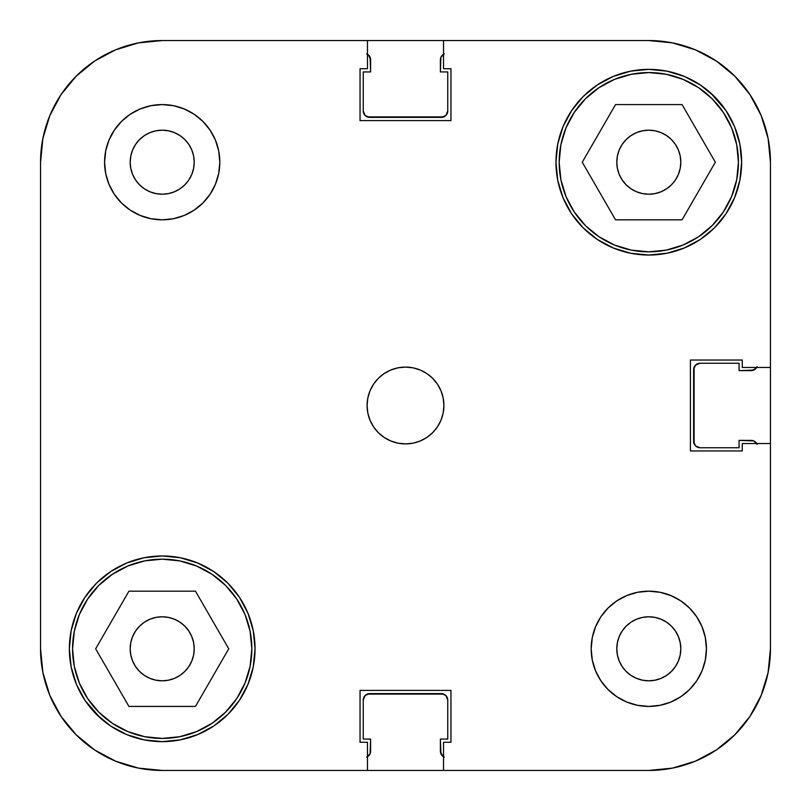 <?xml version="1.0" encoding="UTF-8"?>
<svg xmlns="http://www.w3.org/2000/svg" width="811" height="811" viewBox="0 0 811 811"><rect width="100%" height="100%" fill="white"/><g stroke="black" fill="none" stroke-linecap="round" stroke-linejoin="round"><path stroke-width="1.22" d="M72.564 648.8A89.636 89.636 0 0 1 162.2 559.164A89.636 89.636 0 0 1 251.836 648.8A89.636 89.636 0 0 1 162.2 738.436A89.636 89.636 0 0 1 72.564 648.8L74.288 631.313L79.387 614.495L87.669 599.005L98.82 585.42L112.405 574.269L127.895 565.987L144.713 560.888L162.2 559.164L179.687 560.888L196.505 565.987L211.995 574.269L225.58 585.42L236.731 599.005L245.013 614.495L250.112 631.313L251.836 648.8L250.112 666.287L245.013 683.105L236.731 698.595L225.58 712.18L211.995 723.331L196.505 731.613L179.687 736.712L162.2 738.436L144.713 736.712L127.895 731.613L112.405 723.331L98.82 712.18L87.669 698.595L79.387 683.105L74.288 666.287L72.564 648.8M559.164 162.2A89.636 89.636 0 0 1 648.8 72.564A89.636 89.636 0 0 1 738.436 162.2A89.636 89.636 0 0 1 648.8 251.836A89.636 89.636 0 0 1 559.164 162.2L560.888 144.713L565.987 127.895L574.269 112.405L585.42 98.82L599.005 87.669L614.495 79.387L631.313 74.288L648.8 72.564L666.287 74.288L683.105 79.387L698.595 87.669L712.18 98.82L723.331 112.405L731.613 127.895L736.712 144.713L738.436 162.2L736.712 179.687L731.613 196.505L723.331 211.995L712.18 225.58L698.595 236.731L683.105 245.013L666.287 250.112L648.8 251.836L631.313 250.112L614.495 245.013L599.005 236.731L585.42 225.58L574.269 211.995L565.987 196.505L560.888 179.687L559.164 162.2M194.214 162.2A32.014 32.014 0 0 1 162.2 194.214A32.014 32.014 0 0 1 130.186 162.2L130.804 155.955L132.619 149.954L135.579 144.419L139.563 139.563L144.419 135.579L149.954 132.619L155.955 130.804L162.2 130.186L168.445 130.804L174.446 132.619L179.981 135.579L184.837 139.563L188.821 144.419L191.781 149.954L193.596 155.955L194.214 162.2L193.596 168.445L191.781 174.446L188.821 179.981L184.837 184.837L179.981 188.821L174.446 191.781L168.445 193.596L162.2 194.214L155.955 193.596L149.954 191.781L144.419 188.821L139.563 184.837L135.579 179.981L132.619 174.446L130.804 168.445L130.186 162.2L130.804 155.955L130.186 162.2A32.014 32.014 0 0 1 162.2 130.186A32.014 32.014 0 0 1 194.214 162.2L193.596 155.955M680.814 648.8A32.014 32.014 0 0 1 648.8 680.814A32.014 32.014 0 0 1 616.786 648.8L617.404 642.555L619.219 636.554L622.179 631.019L626.163 626.163L631.019 622.179L636.554 619.219L642.555 617.404L648.8 616.786L655.045 617.404L661.046 619.219L666.581 622.179L671.437 626.163L675.421 631.019L678.381 636.554L680.196 642.555L680.814 648.8L680.196 655.045L678.381 661.046L675.421 666.581L671.437 671.437L666.581 675.421L661.046 678.381L655.045 680.196L648.8 680.814L642.555 680.196L636.554 678.381L631.019 675.421L626.163 671.437L622.179 666.581L619.219 661.046L617.404 655.045L616.786 648.8A32.014 32.014 0 0 1 648.8 616.786A32.014 32.014 0 0 1 680.814 648.8L680.196 655.045L680.814 648.8L680.196 642.555L680.814 648.8M706.422 648.8A57.622 57.622 0 0 1 648.8 706.422A57.622 57.622 0 0 1 591.178 648.8L592.283 660.042L595.558 670.849L600.89 680.814L608.057 689.543L616.786 696.71L626.751 702.042L637.558 705.317L648.8 706.422L660.042 705.317L670.849 702.042L680.814 696.71L689.543 689.543L696.71 680.814L702.042 670.849L705.317 660.042L706.422 648.8L705.317 637.558L702.042 626.751L696.71 616.786L689.543 608.057L680.814 600.89L670.849 595.558L660.042 592.283L648.8 591.178L637.558 592.283L626.751 595.558L616.786 600.89L608.057 608.057L600.89 616.786L595.558 626.751L592.283 637.558L591.178 648.8A57.622 57.622 0 0 1 648.8 591.178A57.622 57.622 0 0 1 706.422 648.8M219.822 162.2A57.622 57.622 0 0 1 162.2 219.822A57.622 57.622 0 0 1 104.578 162.2L105.683 173.442L108.958 184.249L114.29 194.214L121.457 202.943L130.186 210.11L140.151 215.442L150.958 218.717L162.2 219.822L173.442 218.717L184.249 215.442L194.214 210.11L202.943 202.943L210.11 194.214L215.442 184.249L218.717 173.442L219.822 162.2L218.717 150.958L215.442 140.151L210.11 130.186L202.943 121.457L194.214 114.29L184.249 108.958L173.442 105.683L162.2 104.578L150.958 105.683L140.151 108.958L130.186 114.29L121.457 121.457L114.29 130.186L108.958 140.151L105.683 150.958L104.578 162.2A57.622 57.622 0 0 1 162.2 104.578A57.622 57.622 0 0 1 219.822 162.2M443.911 405.5A38.411 38.411 0 0 1 405.5 443.911A38.411 38.411 0 0 1 367.089 405.5L367.819 412.992L370.009 420.199L373.557 426.839L378.331 432.668L384.161 437.443L390.801 440.991L398.008 443.181L405.5 443.911L412.992 443.181L420.199 440.991L426.839 437.443L432.668 432.668L437.443 426.839L440.991 420.199L443.181 412.992L443.911 405.5L443.181 398.008L440.991 390.801L437.443 384.161L432.668 378.331L426.839 373.557L420.199 370.009L412.992 367.819L405.5 367.089L398.008 367.819L390.801 370.009L384.161 373.557L378.331 378.331L373.557 384.161L370.009 390.801L367.819 398.008L367.089 405.5A38.411 38.411 0 0 1 405.5 367.089A38.411 38.411 0 0 1 443.911 405.5M96.55 714.45L110.62 725.997L126.668 734.573L144.084 739.855L162.2 741.639L180.316 739.855L197.732 734.573L213.78 725.997L227.85 714.45L239.397 700.38L247.973 684.332L253.255 666.916L255.039 648.8A92.839 92.839 0 0 1 162.2 741.639A92.839 92.839 0 0 1 69.361 648.8L71.145 666.916L76.427 684.332L85.003 700.38L100.229 717.928M714.45 96.55L700.38 85.003L684.332 76.427L666.916 71.145L648.8 69.361L630.684 71.145L613.268 76.427L597.22 85.003L583.15 96.55L571.603 110.62L563.027 126.668L557.745 144.084L555.961 162.2A92.839 92.839 0 0 1 648.8 69.361A92.839 92.839 0 0 1 741.639 162.2A92.839 92.839 0 0 1 648.8 255.039A92.839 92.839 0 0 1 555.961 162.2L557.745 180.316L563.027 197.732L571.603 213.78L583.15 227.85L597.22 239.397L613.268 247.973L630.684 253.255L648.8 255.039L666.916 253.255L684.332 247.973L700.38 239.397L714.45 227.85L725.997 213.78L734.573 197.732L739.855 180.316L741.639 162.2L739.855 144.084L734.573 126.668L725.997 110.62L710.771 93.072M680.196 155.955L680.814 162.2A32.014 32.014 0 0 1 648.8 194.214A32.014 32.014 0 0 1 616.786 162.2A32.014 32.014 0 0 1 648.8 130.186A32.014 32.014 0 0 1 680.814 162.2L680.196 168.445L678.381 174.446L675.421 179.981L671.437 184.837L666.581 188.821L661.046 191.781L655.045 193.596L648.8 194.214L642.555 193.596L636.554 191.781L631.019 188.821L626.163 184.837L622.179 179.981L619.219 174.446L617.404 168.445L616.786 162.2L617.404 155.955L619.219 149.954L622.179 144.419L626.163 139.563L631.019 135.579L636.554 132.619L642.555 130.804L648.8 130.186L655.045 130.804L661.046 132.619L666.581 135.579L671.437 139.563L675.421 144.419L678.381 149.954L680.196 155.955L680.814 162.2L680.196 168.445M194.214 648.8A32.014 32.014 0 0 1 162.2 680.814A32.014 32.014 0 0 1 130.186 648.8L130.804 642.555L132.619 636.554L135.579 631.019L139.563 626.163L144.419 622.179L149.954 619.219L155.955 617.404L162.2 616.786L168.445 617.404L174.446 619.219L179.981 622.179L184.837 626.163L188.821 631.019L191.781 636.554L193.596 642.555L194.214 648.8L193.596 655.045L191.781 661.046L188.821 666.581L184.837 671.437L179.981 675.421L174.446 678.381L168.445 680.196L162.2 680.814L155.955 680.196L149.954 678.381L144.419 675.421L139.563 671.437L135.579 666.581L132.619 661.046L130.804 655.045L130.186 648.8A32.014 32.014 0 0 1 162.2 616.786A32.014 32.014 0 0 1 194.214 648.8M76.183 76.183L61.048 94.613L76.183 76.183L94.613 61.048L76.183 76.183L61.048 94.613L49.806 115.649L61.048 94.613L76.183 76.183L94.613 61.048L115.649 49.806L138.468 42.892L162.2 40.55L367.464 40.55L367.464 68.722L360.043 68.722L360.043 120.586L450.957 120.586L450.957 68.722L443.536 68.722L443.536 40.55L648.8 40.55L672.532 42.892L695.351 49.806L716.387 61.048L695.351 49.806L716.387 61.048L734.817 76.183L716.387 61.048L695.351 49.806M76.183 734.817L94.613 749.952L76.183 734.817L61.048 716.387L76.183 734.817L94.613 749.952L115.649 761.194L94.613 749.952L76.183 734.817L61.048 716.387L49.806 695.351L42.892 672.532L40.55 648.8L40.55 162.2L42.892 138.468L49.806 115.649L61.048 94.613L49.806 115.649M734.817 734.817L749.952 716.387L734.817 734.817L716.387 749.952L734.817 734.817L749.952 716.387L761.194 695.351L749.952 716.387L734.817 734.817L716.387 749.952L695.351 761.194L672.532 768.108L648.8 770.45L443.536 770.45L443.536 742.278L450.957 742.278L450.957 690.414L360.043 690.414L360.043 742.278L367.464 742.278L367.464 770.45L162.2 770.45L138.468 768.108L115.649 761.194L94.613 749.952L115.649 761.194M734.817 76.183L716.387 61.048L734.817 76.183L749.952 94.613L734.817 76.183L749.952 94.613L761.194 115.649L768.108 138.468L770.45 162.2L770.45 367.464L742.278 367.464L742.278 360.043L690.414 360.043L690.414 450.957L742.278 450.957L742.278 443.536L770.45 443.536L770.45 648.8L768.108 672.532L761.194 695.351L749.952 716.387L761.194 695.351M734.573 126.668L725.997 110.62M76.427 684.332L85.003 700.38M255.039 648.8L253.255 630.684L247.973 613.268L239.397 597.22L227.85 583.15L213.78 571.603L197.732 563.027L180.316 557.745L162.2 555.961L144.084 557.745L126.668 563.027L110.62 571.603L96.55 583.15L85.003 597.22L76.427 613.268L71.145 630.684L69.361 648.8A92.839 92.839 0 0 1 162.2 555.961A92.839 92.839 0 0 1 255.039 648.8M443.536 40.55L648.8 40.55A121.65 121.65 0 0 1 770.45 162.2L770.45 367.464L742.278 367.464L742.278 360.043L690.414 360.043L690.414 450.957L742.278 450.957L742.278 443.536L770.45 443.536L770.45 648.8A121.65 121.65 0 0 1 648.8 770.45L443.536 770.45L443.536 742.278L450.957 742.278L450.957 690.414L360.043 690.414L360.043 742.278L367.464 742.278L367.464 770.45L162.2 770.45A121.65 121.65 0 0 1 40.55 648.8L40.55 162.2A121.65 121.65 0 0 1 162.2 40.55L367.464 40.55L367.464 68.722L360.043 68.722L360.043 120.586L450.957 120.586L450.957 68.722L443.536 68.722L443.536 40.55L162.2 40.55M655.045 193.596L648.8 194.214M642.555 130.804L648.8 130.186L655.045 130.804M168.445 680.196L162.2 680.814L155.955 680.196M130.804 655.045L130.186 648.8L130.804 642.555M155.955 617.404L162.2 616.786M184.249 215.442L194.214 210.11M210.11 194.214L215.442 184.249M155.955 130.804L162.2 130.186L168.445 130.804L162.2 130.186L155.955 130.804M179.981 135.579L184.837 139.563L179.981 135.579M139.563 184.837L135.579 179.981L139.563 184.837M130.804 168.445L130.186 162.2L130.804 168.445M626.751 595.558L616.786 600.89M600.89 616.786L595.558 626.751M671.437 626.163L675.421 631.019L671.437 626.163M655.045 680.196L648.8 680.814L642.555 680.196L648.8 680.814L655.045 680.196M631.019 675.421L626.163 671.437L631.019 675.421M617.404 655.045L616.786 648.8M582.257 162.2L615.529 219.822L682.071 219.822L715.343 162.2L682.071 104.578L615.529 104.578L582.257 162.2L615.529 219.822L682.071 219.822L715.343 162.2L682.071 104.578L615.529 104.578L582.257 162.2M736.712 179.687L731.613 196.505M631.313 250.112L614.495 245.013M560.888 144.713L565.987 127.895M666.287 74.288L683.105 79.387M128.929 706.422L195.471 706.422L228.743 648.8L195.471 591.178L128.929 591.178L95.657 648.8L128.929 706.422L195.471 706.422L228.743 648.8L195.471 591.178L128.929 591.178L95.657 648.8L128.929 706.422M250.112 666.287L245.013 683.105M144.713 736.712L127.895 731.613M74.288 631.313L79.387 614.495M179.687 560.888L196.505 565.987M61.048 716.387L49.806 695.351L61.048 716.387M94.613 61.048L115.649 49.806L94.613 61.048M749.952 94.613L761.194 115.649L749.952 94.613M716.387 749.952L695.351 761.194L716.387 749.952M642.555 680.196L648.8 680.814M168.445 130.804L162.2 130.186M368.731 755.771L366.653 757.16L370.12 753.693L370.607 739.074L363.247 739.074L363.247 700.025L365.122 695.493L369.644 693.618L441.356 693.618L445.878 695.493L447.753 700.025L447.753 739.074L440.393 739.074L440.88 753.693L444.347 757.16M755.771 442.269L757.16 444.347L753.693 440.88L739.074 440.393L739.074 447.753L700.025 447.753L695.493 445.878L693.618 441.356L693.618 369.644L695.493 365.122L700.025 363.247L739.074 363.247L739.074 370.607L753.693 370.12L757.16 366.653M442.269 55.229L444.347 53.84L440.88 57.307L440.393 71.926L447.753 71.926L447.753 110.975L445.878 115.507L441.356 117.382L369.644 117.382L365.122 115.507L363.247 110.975L363.247 71.926L370.607 71.926L370.12 57.307L366.653 53.84M367.19 694.104L443.81 694.104M445.878 695.493L447.753 700.025L447.753 739.074L440.393 739.074L440.393 751.239L442.269 755.771M694.104 443.81L694.104 367.19M695.493 365.122L700.025 363.247L739.074 363.247L739.074 370.607L751.239 370.607L755.771 368.731M443.81 116.896L367.19 116.896M365.122 115.507L363.247 110.975L363.247 71.926L370.607 71.926L370.607 59.761L368.731 55.229M369.644 693.618A6.407 6.407 0 0 0 363.247 700.025L363.247 739.074L370.607 739.074L370.607 751.239A6.407 6.407 0 0 1 367.464 756.754M443.536 756.754A6.407 6.407 0 0 1 440.393 751.239M441.356 693.618A6.407 6.407 0 0 1 447.753 700.025M693.618 441.356A6.407 6.407 0 0 0 700.025 447.753L739.074 447.753L739.074 440.393L751.239 440.393A6.407 6.407 0 0 1 756.754 443.536M441.356 117.382A6.407 6.407 0 0 0 447.753 110.975L447.753 71.926L440.393 71.926L440.393 59.761A6.407 6.407 0 0 1 443.536 54.246M756.754 367.464A6.407 6.407 0 0 1 751.239 370.607M693.618 369.644A6.407 6.407 0 0 1 700.025 363.247M367.464 54.246A6.407 6.407 0 0 1 370.607 59.761M369.644 117.382A6.407 6.407 0 0 1 363.247 110.975M443.536 770.45L162.2 770.45L443.536 770.45M367.464 40.55L648.8 40.55M770.45 367.464L770.45 648.8L770.45 367.464"/></g></svg>
